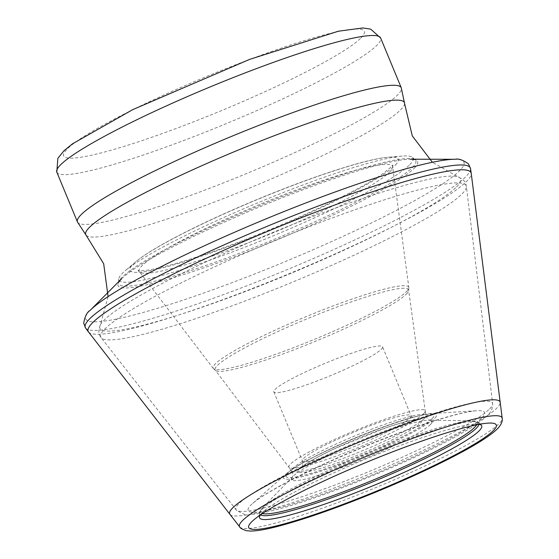 <?xml version="1.0" encoding="UTF-8"?>
<svg xmlns="http://www.w3.org/2000/svg" width="559" height="559" viewBox="0 0 559 559"><rect width="100%" height="100%" fill="white"/><g stroke="black" fill="none" stroke-linecap="round" stroke-linejoin="round"><path stroke-width="0.42" stroke-dasharray="2.79 2.1" d="M381.343 349.207A58.835 6.729 157.5 0 0 382.545 346.811A58.835 6.729 157.5 0 0 325.611 363.112A58.835 6.729 157.5 0 0 273.826 391.845A58.835 6.729 157.5 0 0 323.598 378.45A58.835 6.729 157.5 0 0 381.343 349.207M479.084 424.351A120.192 13.744 157.5 0 0 473.725 424.246A120.192 13.744 157.5 0 0 365.397 459.156A120.192 13.744 157.5 0 0 264.107 511.073A120.192 13.744 157.5 0 0 260.396 514.93M424.498 418.391A72.712 8.315 157.5 0 0 426.049 415.651A72.712 8.315 157.5 0 0 426.042 415.637A72.712 8.315 157.5 0 0 355.629 435.573A72.712 8.315 157.5 0 0 291.735 471.265A72.712 8.315 157.5 0 0 291.749 471.279A72.712 8.315 157.5 0 0 354.057 454.16A72.712 8.315 157.5 0 0 424.498 418.391M423.645 413.702A73.76 8.434 157.5 0 0 425.224 410.935A73.76 8.434 157.5 0 0 425.224 410.907A73.76 8.434 157.5 0 0 353.791 431.136A73.76 8.434 157.5 0 0 288.975 467.345A73.76 8.434 157.5 0 0 288.989 467.359A73.76 8.434 157.5 0 0 352.226 449.981A73.76 8.434 157.5 0 0 423.645 413.702M406.568 291.518A105.84 12.102 157.5 0 0 408.818 288.109A105.84 12.102 157.5 0 0 408.832 287.55A105.84 12.102 157.5 0 0 306.318 316.527A105.84 12.102 157.5 0 0 213.342 368.528A105.84 12.102 157.5 0 0 213.748 368.912A105.84 12.102 157.5 0 0 306.192 342.723A105.84 12.102 157.5 0 0 406.568 291.518M409.754 164.688A159.168 18.202 157.5 0 0 412.444 157.4A159.168 18.202 157.5 0 0 402.187 156.087A159.168 18.202 157.5 0 0 258.999 202.295A159.168 18.202 157.5 0 0 125.083 270.87A159.168 18.202 157.5 0 0 118.753 279.046A159.168 18.202 157.5 0 0 249.67 245.324A159.168 18.202 157.5 0 0 409.754 164.688M85.646 328.112L85.632 328.091A208.409 23.834 157.5 0 0 264.554 278.829A208.409 23.834 157.5 0 0 466.08 176.448A208.409 23.834 157.5 0 0 470.545 168.685L470.545 168.657M88.553 331.997A207.214 23.702 157.5 0 0 266.496 282.945A207.214 23.702 157.5 0 0 466.8 181.186A207.214 23.702 157.5 0 0 471.237 173.486M229.945 514.35A146.332 16.735 157.5 0 0 355.58 479.734A146.332 16.735 157.5 0 0 497.07 407.853A146.332 16.735 157.5 0 0 500.2 402.41M56.808 172.13A175.26 20.047 157.5 0 0 205.055 132.231A175.26 20.047 157.5 0 0 377.052 45.132A175.26 20.047 157.5 0 0 380.644 37.991M77.428 221.923A175.26 20.047 157.5 0 0 225.675 182.024A175.26 20.047 157.5 0 0 397.673 94.925A175.26 20.047 157.5 0 0 401.264 87.784M360.981 37.928A162.739 18.615 157.5 0 0 168.427 92.969A162.739 18.615 157.5 0 0 112.492 149.826A162.739 18.615 157.5 0 0 360.981 37.928M481.963 417.72A127.969 14.639 157.5 0 0 476.743 410.739A127.969 14.639 157.5 0 0 360.758 447.955A127.969 14.639 157.5 0 0 252.43 503.652A127.969 14.639 157.5 0 0 337.608 488.552A127.969 14.639 157.5 0 0 481.963 417.72M489.67 408.839A138.863 15.883 157.5 0 0 492.647 403.675A138.863 15.883 157.5 0 0 358.144 441.652A138.863 15.883 157.5 0 0 236.191 509.906A138.863 15.883 157.5 0 0 355.433 477.037A138.863 15.883 157.5 0 0 489.67 408.839M462.139 193.777A197.76 22.619 157.5 0 0 466.374 186.427A197.76 22.619 157.5 0 0 274.825 240.503A197.76 22.619 157.5 0 0 101.144 337.706A197.76 22.619 157.5 0 0 270.968 290.904A197.76 22.619 157.5 0 0 462.139 193.777M456.619 186.846A195.231 22.332 157.5 0 0 457.961 176.833A195.231 22.332 157.5 0 0 271.709 232.97A195.231 22.332 157.5 0 0 100.313 324.975A195.231 22.332 157.5 0 0 253.262 288.479A195.231 22.332 157.5 0 0 456.619 186.846M86.184 235.346A172.479 19.726 157.5 0 0 235.115 193.938A172.479 19.726 157.5 0 0 400.859 109.627A172.479 19.726 157.5 0 0 404.569 103.471M409.894 418.146A58.835 6.729 157.5 0 0 411.103 415.749A58.835 6.729 157.5 0 0 354.168 432.044A58.835 6.729 157.5 0 0 302.384 460.784A58.835 6.729 157.5 0 0 352.149 447.389A58.835 6.729 157.5 0 0 409.894 418.146M420.606 422.953A67.185 7.686 157.5 0 0 341.116 445.677A67.185 7.686 157.5 0 0 318.022 469.148A67.185 7.686 157.5 0 0 420.606 422.953M432.142 418.586A79.951 9.147 157.5 0 0 337.545 445.628A79.951 9.147 157.5 0 0 310.063 473.557A79.951 9.147 157.5 0 0 432.142 418.586M434.909 418.069A82.802 9.468 157.5 0 0 431.534 413.555A82.802 9.468 157.5 0 0 356.481 437.634A82.802 9.468 157.5 0 0 286.39 473.683A82.802 9.468 157.5 0 0 341.5 463.907A82.802 9.468 157.5 0 0 434.909 418.069M473.725 424.246L487.28 423.184A133.985 15.324 157.5 0 0 367.179 461.86A133.985 15.324 157.5 0 0 254.107 519.625M239.741 526.962A142.112 16.253 157.5 0 0 361.806 493.311A142.112 16.253 157.5 0 0 499.145 423.526A142.112 16.253 157.5 0 0 502.192 418.251M478.951 424.372A118.592 13.563 157.5 0 0 478.462 422.653A118.592 13.563 157.5 0 0 364.133 456.102A118.592 13.563 157.5 0 0 259.635 513.295A118.592 13.563 157.5 0 0 260.501 514.86M476.659 424.819A117.208 13.402 157.5 0 0 472.034 420.836A117.208 13.402 157.5 0 0 363.664 454.984A117.208 13.402 157.5 0 0 262.891 507.46A117.208 13.402 157.5 0 0 262.444 513.553M430.654 424.33A76.248 8.72 157.5 0 0 429.179 420.137A76.248 8.72 157.5 0 0 358.431 442.344A76.248 8.72 157.5 0 0 292.706 476.673A76.248 8.72 157.5 0 0 347.083 465.619A76.248 8.72 157.5 0 0 430.654 424.33M406.421 294.02A104.708 11.977 157.5 0 0 408.664 290.135A104.708 11.977 157.5 0 0 408.664 290.121A104.708 11.977 157.5 0 0 307.24 318.763A104.708 11.977 157.5 0 0 215.278 370.226A104.708 11.977 157.5 0 0 215.285 370.233A104.708 11.977 157.5 0 0 305.214 345.441A104.708 11.977 157.5 0 0 406.421 294.02M389.721 171.962A137.109 15.68 157.5 0 0 392.656 166.868A137.109 15.68 157.5 0 0 392.656 166.855A137.109 15.68 157.5 0 0 259.858 204.356A137.109 15.68 157.5 0 0 139.429 271.737A137.109 15.68 157.5 0 0 139.443 271.758A137.109 15.68 157.5 0 0 257.203 239.287A137.109 15.68 157.5 0 0 389.721 171.962M395.353 165.052A145.242 16.609 157.5 0 0 388.512 157.198A145.242 16.609 157.5 0 0 257.79 199.367A145.242 16.609 157.5 0 0 135.537 261.982A145.242 16.609 157.5 0 0 230.308 245.897A145.242 16.609 157.5 0 0 395.353 165.052M412.549 167.358A160.782 18.391 157.5 0 0 415.267 159.993L415.267 159.993A160.782 18.391 157.5 0 0 260.263 205.349A160.782 18.391 157.5 0 0 118.592 282.875L118.592 282.875A160.782 18.391 157.5 0 0 250.837 248.811A160.782 18.391 157.5 0 0 412.549 167.358M414.338 168.14A162.18 18.552 157.5 0 0 410.474 159.21A162.18 18.552 157.5 0 0 260.725 206.467A162.18 18.552 157.5 0 0 121.429 278.941A162.18 18.552 157.5 0 0 235.388 256.413A162.18 18.552 157.5 0 0 414.338 168.14M90.153 310.343A204.692 23.408 157.5 0 0 233.76 282.029A204.692 23.408 157.5 0 0 459.764 170.572A204.692 23.408 157.5 0 0 454.795 159.301M476.743 410.739C470.077 411.138 458.659 413.709 442.483 418.467C417.615 425.958 389.204 436.355 357.257 449.653C320.95 464.941 291.868 478.958 270.025 491.703C261.619 496.699 255.756 500.682 252.43 503.652L286.39 473.683C290.89 469.805 298.031 465.263 307.82 460.043L333.192 447.542C354.846 437.662 375.879 429.284 396.282 422.401C414.002 415.952 432.869 412.912 431.534 413.555L476.743 410.739M108.09 296.598L100.313 324.975C97.217 333.744 99.886 335.484 101.144 337.706L236.191 509.906C242.99 514.406 247.595 515.943 250.006 514.525C257.51 514.147 268.082 512.037 281.722 508.187C330.083 494.994 416.553 459.1 459.267 434.643C472.648 427.167 482.068 420.752 487.504 415.393C491.172 412.018 492.884 408.112 492.647 403.675L466.374 186.427C465.689 183.96 466.346 180.85 457.961 176.833L432.393 162.271M273.826 391.845L302.384 460.784C302.978 464.955 302.81 467.1 301.881 467.219L305.459 464.389C311.719 460.127 321.802 454.733 335.714 448.213L385.179 428.103C398.77 423.449 408.377 420.773 414.009 420.075L416.008 419.942C415.281 420.522 413.646 419.124 411.103 415.749L382.545 346.811M264.107 511.073L253.779 519.905M426.049 415.651C426.762 418.125 427.97 419.634 429.675 420.172L472.034 420.836C476.834 421.43 478.979 422.038 478.462 422.653L481.271 425.252M291.749 471.279C292.993 473.536 293.202 475.457 292.378 477.044L262.891 507.46C259.921 511.275 258.838 513.225 259.635 513.295L259.488 517.117M425.224 410.907L426.042 415.637M288.975 467.345L291.735 471.265M408.818 288.109L408.664 290.135L425.224 410.935M213.748 368.912L215.285 370.233L288.989 467.359M213.342 368.528L139.429 271.737L137.947 270.542L143.062 270.654C153.823 269.766 172.193 265.071 198.179 256.567C262.59 235.674 357.117 192.841 384.333 172.507L391.37 166.757L392.858 164.961L392.656 166.868L408.832 287.55M402.187 156.087L388.512 157.198C367.794 158.595 314.584 175.673 257.559 199.304C221.574 214.279 191.094 228.617 166.121 242.313C152.181 249.999 141.986 256.553 135.537 261.982L125.083 270.87M118.753 279.046L118.592 282.875L121.429 278.941M412.444 157.4L415.267 159.993L410.474 159.21"/><path stroke-width="0.84" d="M260.396 514.93A120.192 13.744 157.5 0 0 259.488 517.117A120.192 13.744 157.5 0 0 358.375 491.634A120.192 13.744 157.5 0 0 479.231 430.751A120.192 13.744 157.5 0 0 481.271 425.252A120.192 13.744 157.5 0 0 479.084 424.351M90.153 310.343A204.692 23.408 157.5 0 1 265.895 218.932A204.692 23.408 157.5 0 1 454.795 159.301C458.373 158.379 462.936 159.902 468.477 163.885L470.545 168.685A208.409 23.834 157.5 0 0 470.538 168.629A208.409 23.834 157.5 0 0 268.69 225.689A208.409 23.834 157.5 0 0 85.618 328.07A208.409 23.834 157.5 0 0 85.646 328.112L83.717 323.256C84.821 316.527 86.966 312.222 90.153 310.343L121.429 278.941M502.192 418.237L500.2 402.41A146.332 16.735 157.5 0 0 500.2 402.389L471.237 173.486A207.214 23.702 157.5 0 0 471.23 173.416A207.214 23.702 157.5 0 0 270.535 230.147A207.214 23.702 157.5 0 0 88.511 331.941A207.214 23.702 157.5 0 0 88.553 331.997L229.931 514.336A146.332 16.735 157.5 0 0 229.945 514.35L239.734 526.948A142.112 16.253 157.5 0 0 239.741 526.962C239.93 527.982 242.117 529.219 246.309 530.68L250.355 531.05C256.728 531.057 265.888 529.499 277.851 526.375C304.774 519.269 337.881 507.663 377.164 491.55C408.636 478.518 436.02 465.822 459.309 453.461C478.19 443.434 490.914 435.195 497.489 428.739C501.185 424.84 502.758 421.346 502.192 418.251A142.112 16.253 157.5 0 0 502.192 418.237A142.112 16.253 157.5 0 0 364.545 457.108A142.112 16.253 157.5 0 0 239.734 526.948M500.2 402.389A146.332 16.735 157.5 0 0 358.466 442.428A146.332 16.735 157.5 0 0 229.931 514.336M380.644 37.991A175.26 20.047 157.5 0 0 211.057 86.547A175.26 20.047 157.5 0 0 56.808 172.13L77.428 221.923A175.26 20.047 157.5 0 1 231.678 136.333A175.26 20.047 157.5 0 1 401.264 87.784L380.644 37.991L370.68 29.152L362.875 27.95L338.398 31.206L249.789 59.324L132.839 109.592L72.523 143.796L64.047 150.692L57.85 158.351L56.808 172.13M432.393 162.271L412.283 135.914L404.569 103.471A172.479 19.726 157.5 0 0 237.498 150.378A172.479 19.726 157.5 0 0 86.184 235.346L77.428 221.923M493.52 430.437A133.985 15.324 157.5 0 0 487.28 423.184C478.637 423.883 464.347 427.328 444.405 433.532C419.816 441.303 392.593 451.413 362.728 463.865C327.574 478.658 298.674 492.465 276.027 505.28C265.574 511.275 258.16 516.153 253.779 519.905A133.985 15.324 157.5 0 0 341.353 504.98A133.985 15.324 157.5 0 0 493.52 430.437M260.501 514.86A118.592 13.563 157.5 0 0 364.37 485.296A118.592 13.563 157.5 0 0 476.45 428.082A118.592 13.563 157.5 0 0 478.951 424.372M262.444 513.553A117.208 13.402 157.5 0 0 367.647 482.326A117.208 13.402 157.5 0 0 474.682 427.286A117.208 13.402 157.5 0 0 476.659 424.819M108.09 296.598L103.681 263.743L86.184 235.346M404.569 103.471L401.264 87.784M454.795 159.301L410.474 159.21M471.23 173.416L470.538 168.629M88.511 331.941L85.618 328.07"/></g></svg>
